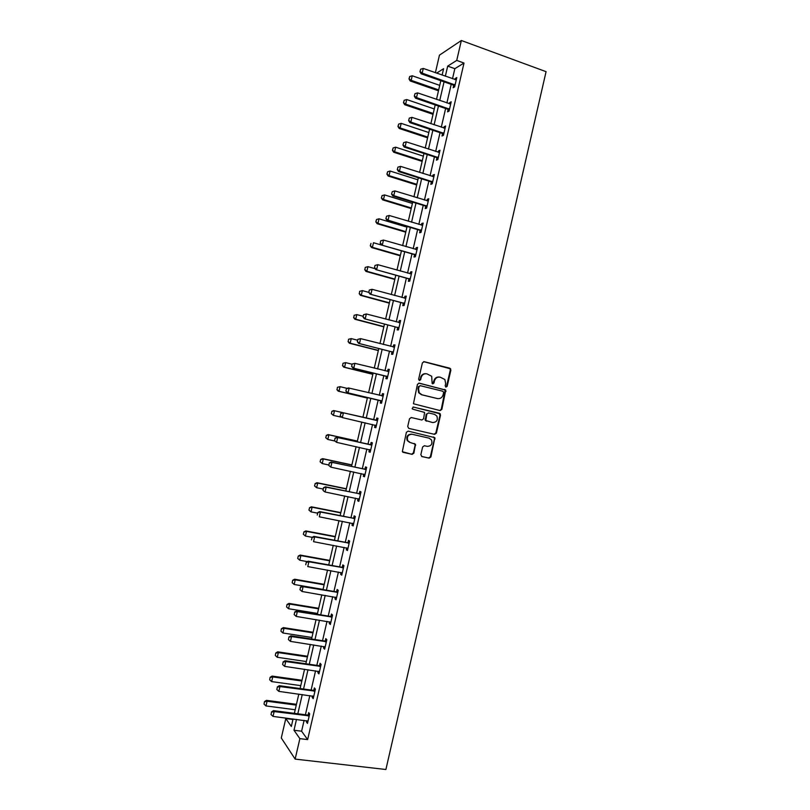 <?xml version="1.0" encoding="UTF-8"?>
<svg xmlns="http://www.w3.org/2000/svg" width="810" height="810" viewBox="0 0 810 810"><rect width="100%" height="100%" fill="white"/><g stroke="black" fill="none" stroke-linecap="round" stroke-linejoin="round"><path stroke-width="1.21" d="M445.935 387.119L447.171 386.299L450.897 370.089L449.833 368.206L424.187 361.685L422.395 362.86L418.628 379.222L419.388 380.548L420.643 379.718L421.129 377.602C422.101 374.686 424.005 373.43 426.86 373.825L431.7 376.265L432.125 383.434L432.722 383.849L433.968 383.029L434.454 380.913C435.416 378.017 437.309 376.761 440.134 377.156L444.882 379.505L445.672 383.707L445.186 385.803L445.935 387.119M445.763 387.058L446.573 386.228L450.299 370.038L450.036 368.702L423.65 361.655M419.236 380.498L421.129 377.602M432.56 383.798L433.876 380.852L434.454 380.913M420.846 454.704L421.929 456.556L429.138 458.156L430.92 456.941L434.879 437.673L408.179 431.112L406.377 432.317L402.327 451.686L412.087 454.369L413.88 453.154L415.51 444.204L410.225 442.533L407.744 440.65C406.66 436.6 408.129 434.474 412.128 434.281L429.128 438.169L431.507 439.921C432.692 443.971 431.264 446.128 427.245 446.371L424.42 445.733L422.638 446.948L420.846 454.704M304.104 720.363L301.603 731.207L307.638 739.591L299.872 738.649L295.144 759.102L385.894 769.5L546.072 71.665L461.346 40.5L456.739 60.416L447.687 66.126L445.348 76.241M307.638 739.591L464.008 63.038L456.739 60.416M440.083 410.579L441.855 409.394L445.763 390.076L419.236 383.16L417.444 384.345L413.444 403.765L440.083 410.579M440.539 415.125L436.387 433.158L434.616 434.352L408.807 428.409L407.714 426.526L409.516 418.74L411.308 417.535L421.828 419.995L423.61 418.8L424.602 412.422L412.786 409.182L412.148 408.716L413.282 407.025L440.326 413.869L435.81 433.026L436.387 433.158M464.008 63.038L454.835 68.678L452.496 78.762M451.2 84.361L446.897 102.981M445.621 108.51L441.288 127.21M440.033 132.678L435.679 151.47M434.433 156.877L430.069 175.75M428.834 181.096L424.45 200.06M423.225 205.335L418.821 224.38M417.616 229.594L413.191 248.731M411.996 253.874L407.551 273.091M406.377 278.184L401.912 297.483M400.748 302.505L396.262 321.904M395.118 326.855L390.612 346.336M389.478 351.226L384.952 370.798M383.839 375.627L379.293 395.28M378.189 400.039L373.623 419.783M372.539 424.501L367.973 444.234M366.859 449.024L362.313 468.717M361.179 473.577L356.643 493.219M355.499 498.16L350.973 517.742M349.809 522.754L345.293 542.295M344.118 547.378L339.613 566.868M338.418 572.022L333.923 591.462M332.707 596.687L328.232 616.076M326.997 621.381L322.532 640.71M321.286 646.086L316.821 665.374M315.566 670.822L311.121 690.059M309.835 695.587L305.4 714.764M453.691 85.364L453.144 87.743L454.653 86.872L456.8 77.578L455.281 78.469L455.007 79.653M453.863 84.625L453.742 85.161M448.112 109.492L447.565 111.861L449.054 111.081L451.21 101.766L449.712 102.576L449.418 103.852M448.274 108.793L448.153 109.299M442.523 133.65L441.987 135.999L443.455 135.3L445.611 125.985L444.133 126.714L443.819 128.061M436.934 157.818L436.398 160.167L437.845 159.55L440.002 150.225L438.544 150.873L438.21 152.3M431.345 182.017L430.798 184.346L432.236 183.819L434.393 174.484L432.955 175.041L432.601 176.56M425.746 206.236L425.209 208.555L426.617 208.109L428.784 198.764L427.356 199.24L426.992 200.84M420.137 230.475L419.6 232.784L420.998 232.419L423.164 223.074L421.757 223.469L421.372 225.15M414.528 254.735L413.991 257.033L415.368 256.76L417.535 247.394L416.148 247.708L415.743 249.47M408.908 279.025L408.382 281.313L409.738 281.121L411.905 271.745L410.538 271.978L410.113 273.82M403.289 303.335L402.762 305.613L404.099 305.502L406.276 296.116L404.929 296.257L404.484 298.191M397.669 327.655L397.143 329.923L398.459 329.903L400.636 320.517L399.3 320.568L398.834 322.582M392.03 352.016L391.513 354.264L392.809 354.324L394.986 344.928L393.68 344.898L393.194 347.004M386.4 376.387L385.884 378.634L387.16 378.776L389.337 369.37L388.051 369.259L387.544 371.436M380.761 400.778L380.244 403.016L381.5 403.248L383.677 393.832L382.411 393.63L381.895 395.847M375.111 425.199L374.595 427.427L375.84 427.741L378.017 418.314L376.772 418.031L376.255 420.258M369.461 449.641L368.945 451.848L370.17 452.253L372.357 442.817L371.122 442.452L370.605 444.69M363.791 474.133L363.295 476.3L364.5 476.786L366.687 467.35L365.472 466.894L364.945 469.152M358.121 498.687L357.635 500.783L358.82 501.349L361.007 491.903L359.812 491.366L359.286 493.634M352.431 523.27L351.965 525.275L353.14 525.933L355.327 516.476L354.152 515.848L353.616 518.137M346.741 547.864L346.295 549.798L347.45 550.537L349.636 541.07L348.482 540.361L347.946 542.659M341.05 572.488L340.625 574.341L341.749 575.171L343.946 565.694L342.812 564.894L342.276 567.213M335.35 597.132L334.945 598.904L336.059 599.825L338.246 590.338L337.132 589.457L336.595 591.786M329.65 621.807L329.255 623.487L330.348 624.49L332.546 615.003L331.442 614.031L330.905 616.38M323.939 646.491L323.565 648.101L324.638 649.195L326.835 639.687L325.762 638.634L325.215 640.994M318.229 671.206L317.874 672.735L318.927 673.91L321.125 664.403L320.061 663.258L319.515 665.638M312.508 695.952L312.174 697.39L313.207 698.655L315.404 689.138L314.361 687.903L313.814 690.302M306.777 720.708L306.464 722.064L307.476 723.421L309.683 713.894L308.661 712.577L308.104 714.987M295.144 759.102L281.293 737.991L285.788 718.571L291.327 726.459L293.068 718.956M292.947 719.482L285.788 718.571M435.385 72.718L439.455 55.151L461.346 40.5M296.5 719.391L293.99 730.255L299.872 738.649M444.052 81.84L439.729 100.511M438.453 106.049L434.109 124.801M432.844 130.278L428.48 149.121M427.234 154.538L422.85 173.461M421.615 178.807L417.211 197.822M415.986 203.107L411.571 222.203M410.356 227.428L405.921 246.605M404.727 251.768L400.272 271.036M399.087 276.129L394.612 295.488M393.447 300.52L388.942 319.96M387.798 324.932L383.282 344.452M382.138 349.363L377.602 368.975M376.478 373.815L371.922 393.518M370.818 398.287L366.242 418.071M365.148 422.8L360.561 442.594M359.458 447.393L354.881 467.137M353.757 472.007L349.201 491.69M348.057 496.641L343.511 516.284M342.346 521.306L337.821 540.888M336.636 545.981L332.12 565.522M330.915 570.685L326.41 590.176M325.195 595.411L320.699 614.851M319.474 620.166L314.989 639.546M313.733 644.942L309.258 664.271M308.002 669.738L303.537 689.016M302.251 694.555L297.807 713.782M442.118 75.097L443.596 68.708L436.58 73.143M294.364 713.337L298.819 694.089M300.105 688.54L304.57 669.242M305.836 663.765L310.321 644.416M311.567 639.019L316.062 619.62M317.297 614.294L321.793 594.844M323.008 589.589L327.524 570.088M328.728 564.904L333.254 545.353M334.439 540.25L338.975 520.648M340.139 515.616L344.685 495.963M345.829 491.002L350.396 471.298M351.53 466.418L356.096 446.654M357.21 441.845L361.797 422.04M331.847 411.338L331.432 413.687L331.847 411.338L333.71 410.559L362.9 417.292L367.477 397.497M368.591 392.718L373.157 372.995M374.271 368.145L378.817 348.513M379.961 343.602L384.487 324.051M385.631 319.079L390.136 299.619M391.301 294.577L395.786 275.208M396.971 270.105L401.436 250.816L373.481 242.727L372.418 247.323L400.383 255.383M402.631 245.653L407.076 226.446M408.291 221.221L412.715 202.105M413.94 196.81L418.345 177.775M419.59 172.419L423.974 153.475M425.23 148.058L429.594 129.195M430.859 123.717L435.203 104.946M436.489 99.397L440.812 80.706M454.835 68.678L447.687 66.126M301.603 731.207L293.99 730.255M455.281 78.469L456.496 78.894M449.712 102.576L450.927 103.002M444.133 126.714L445.348 127.119M438.544 150.873L439.759 151.268M432.955 175.041L434.18 175.436M427.356 199.24L428.581 199.624M421.757 223.469L422.982 223.833M416.148 247.708L417.383 248.062M410.538 271.978L411.774 272.322M404.929 296.257L406.164 296.602M399.3 320.568L400.545 320.902M393.68 344.898L394.916 345.222M388.051 369.259L389.286 369.562M382.411 393.63L383.656 393.933M374.595 427.427L375.85 427.71M376.772 418.031L378.017 418.325M368.945 451.848L370.2 452.132M363.295 476.3L364.551 476.574M357.635 500.783L358.891 501.036M351.965 525.275L353.231 525.518M346.295 549.798L347.561 550.03M340.625 574.341L341.891 574.563M334.945 598.904L336.221 599.116M329.255 623.487L330.531 623.7M323.565 648.101L324.85 648.294M317.874 672.735L319.15 672.918M312.174 697.39L313.46 697.562M306.464 722.064L307.749 722.226M439.192 377.025C436.519 376.842 434.747 378.118 433.876 380.852M425.898 373.693C423.215 373.531 421.433 374.817 420.562 377.551M439.82 410.518L441.268 409.293L445.176 390.005L418.79 383.12M443.637 392.567L442.888 391.25L420.329 385.702L419.074 386.532L418.557 388.77L419.216 392.779L422.02 394.814L437.461 398.571C440.286 398.935 442.169 397.68 443.121 394.784L443.637 392.567M420.096 385.681L419.074 386.532M437.562 398.591L421.463 394.733L418.659 392.698L418 388.699L418.507 386.471M408.736 428.389L434.038 434.221L435.81 433.026M411.105 417.504L421.828 419.995M413.029 406.995L439.476 413.252M432.651 422.536C436.732 422.283 438.129 420.106 436.843 416.006L434.535 414.345L428.581 412.928L426.799 414.123L425.807 420.491L432.277 422.455M428.45 412.908L426.799 414.123M432.084 422.415L425.24 420.37L426.232 414.021M439.951 415.014L438.888 413.151M409.678 442.382L407.197 440.508C406.124 436.458 407.582 434.342 411.581 434.15L429.128 438.169M402.955 452.304L411.541 454.207L413.333 452.992L415.125 445.227L414.274 443.445M421.615 456.445L428.571 457.984L430.343 456.779L434.494 438.747L433.552 436.934M439.729 85.384L412.229 75.765L411.166 80.342L438.686 89.92M409.161 78.813L409.688 76.525L408.999 78.914L411.166 80.342L410.204 80.97L438.483 90.801M412.229 75.765L409.688 76.525M408.999 78.914L410.204 80.97M420.673 69.215L419.955 71.675L420.673 69.215L423.276 68.435L456.273 79.846M455.088 84.969L422.192 73.133L421.17 73.801L419.955 71.675M454.805 86.204L453.144 85.04L421.17 73.801M423.276 68.435L422.192 73.133L420.127 71.564M434.281 108.955L406.711 99.549L405.648 104.126L433.228 113.491M403.643 102.586L404.17 100.298L403.481 102.688L405.648 104.126L404.696 104.703L433.036 114.311M406.711 99.549L404.17 100.298M403.481 102.688L404.696 104.703M428.814 132.546L401.183 123.363L400.12 127.939L427.761 137.082M398.115 126.39L398.652 124.102L397.963 126.481L400.12 127.939L399.178 128.456L427.589 137.842M401.183 123.363L398.652 124.102M397.963 126.481L399.178 128.456M415.003 93.656L414.285 96.117L415.003 93.656L417.606 92.887L450.684 104.024M449.499 109.158L416.522 97.595L415.52 98.192L414.285 96.117M449.226 110.322L447.565 109.178L415.52 98.192M417.606 92.887L416.522 97.595L414.457 96.005M409.323 118.118L408.615 120.568L409.323 118.118L411.936 117.359L445.085 128.233M443.9 133.367L410.842 122.067L409.85 122.614L408.615 120.568M443.647 134.47L441.976 133.326L409.85 122.614M411.936 117.359L410.842 122.067L408.777 120.477M423.346 156.158L395.655 147.187L394.591 151.774L422.293 160.704M392.587 150.215L393.123 147.926L392.435 150.285L394.591 151.774L393.67 152.229L422.142 161.393M395.655 147.187L393.123 147.926M392.435 150.285L393.67 152.229M417.879 179.79L390.116 171.042L389.053 175.628L416.826 184.336M387.058 174.059L387.585 171.76L386.907 174.12L389.053 175.628L388.142 176.023L416.684 184.974M390.116 171.042L387.585 171.76M386.907 174.12L388.142 176.023M412.401 203.452L384.578 194.916L383.515 199.503L411.348 207.998M381.51 197.923L382.047 195.625L381.368 197.984L383.515 199.503L382.614 199.847L411.217 208.565M384.578 194.916L382.047 195.625M381.368 197.984L382.614 199.847M403.643 142.611L402.934 145.051L403.643 142.611L406.255 141.851L439.486 152.462M438.301 157.596L405.162 146.569L404.19 147.045L402.934 145.051M438.058 158.628L436.387 157.505L404.19 147.045M406.255 141.851L405.162 146.569L403.096 144.97M397.963 167.123L397.254 169.553L397.963 167.123L400.565 166.374L433.876 176.712M432.692 181.855L399.472 171.092L398.51 171.507L397.254 169.553M432.469 182.817L430.788 181.713L398.51 171.507M400.565 166.374L399.472 171.092L397.416 169.482M392.273 191.656L391.564 194.076L392.273 191.656L394.875 190.917L428.267 200.981M427.083 206.125L393.781 195.635L392.84 196L391.564 194.076M426.87 207.026L425.189 205.932L392.84 196M394.875 190.917L393.781 195.635L391.726 194.015M386.583 216.209L385.874 218.619L386.583 216.209L389.185 215.48L422.648 225.271M421.463 230.425L388.091 220.209L387.15 220.502L385.874 218.619M421.271 231.255L419.58 230.182L387.15 220.502M389.185 215.48L388.091 220.209L386.026 218.568M380.72 240.823L380.173 243.192L380.72 240.823L383.484 240.064L417.028 249.591M415.834 254.745L381.469 245.035L380.173 243.192M415.662 255.514L413.971 254.441L381.469 245.035M380.882 240.783L383.484 240.064L382.381 244.802L380.325 243.152M375.02 265.417L374.473 267.786L375.02 265.417L377.774 264.678L411.399 273.932M410.204 279.096L375.769 269.578L374.473 267.786M410.052 279.784L408.351 278.731L375.769 269.578M375.172 265.386L377.774 264.678L376.68 269.416L374.625 267.756M369.309 290.031L368.763 292.4L369.309 290.031L372.063 289.312L405.769 298.293M404.575 303.456L370.069 294.162L368.763 292.4M404.433 304.084L402.732 303.051L370.069 294.162M369.461 290.01L372.063 289.312L370.96 294.05L368.914 292.38M399.32 322.704L400.14 322.643M363.599 314.665L363.052 317.034L363.599 314.665L366.343 313.966L400.13 322.674M398.935 327.848L364.368 318.755L363.052 317.034M398.803 328.404L397.102 327.382L364.368 318.755M363.741 314.655L366.343 313.966L365.249 318.705L363.194 317.024M393.437 347.065L394.51 346.984M357.878 339.319L357.332 341.699L357.878 339.319L360.622 338.641L394.49 347.075M393.296 352.259L358.658 343.379L357.332 341.699M393.184 352.745L391.473 351.732L358.658 343.379M358.02 339.319L360.622 338.641L359.518 343.389L357.473 341.699M387.575 371.446L388.881 371.344M352.158 364.004L351.601 366.383L352.158 364.004L354.891 363.346L388.841 371.507M387.646 376.69L352.947 368.024L351.601 366.383M387.544 377.106L385.833 376.113L352.947 368.024M352.299 364.014L354.891 363.346L353.798 368.094L351.742 366.393M381.723 395.857L383.241 395.725M346.427 388.709L345.88 391.088L346.427 388.709L348.32 387.939L383.191 395.958M381.986 401.142L347.227 392.688L345.88 391.088M381.905 401.497L380.194 400.515L347.227 392.688M346.569 388.729L349.161 388.071L348.057 392.83L346.012 391.108M340.828 413.464L340.281 415.844L340.828 413.464L343.43 412.817L342.6 412.624L375.627 420.238L377.602 420.127M376.326 425.625L342.316 417.575L343.43 412.817L377.531 420.43M340.281 415.844L342.316 417.575L340.139 415.813M376.265 425.908L374.969 425.118L375.87 425.341M342.6 412.624L340.696 413.434M335.087 438.23L334.53 440.61L335.087 438.23L337.679 437.582L336.869 437.329L369.978 444.68L371.952 444.548M370.666 450.117L336.575 442.351L337.679 437.582L371.871 444.923M334.53 440.61L336.575 442.351L334.398 440.569M370.615 450.34L369.35 449.58M336.869 437.329L334.955 438.19M329.336 463.016L328.789 465.396L329.336 463.016L331.928 462.378L331.138 462.065L364.318 469.152L366.302 469M364.996 474.64L330.824 467.147L331.928 462.378L366.201 469.446M328.789 465.396L330.824 467.147L328.658 465.345M364.966 474.792L363.882 474.154M331.138 462.065L329.204 462.966M323.585 487.822L323.028 490.212L323.585 487.822L326.177 487.195L325.397 486.81L358.658 493.634L360.642 493.472M359.326 499.183L325.073 491.974L326.177 487.195L360.521 493.978M323.028 490.212L324.294 491.579L322.896 490.141M359.306 499.264L358.415 498.747M325.397 486.81L323.453 487.762M317.824 512.649L317.267 515.038L317.824 512.649L320.416 512.031L319.646 511.586L352.988 518.147L354.983 517.965M353.646 523.756L319.312 516.81L320.416 512.031L354.841 518.542M353.636 523.766L353.008 523.412M319.646 511.586L317.702 512.578M312.063 537.506L311.506 539.895L312.063 537.506L314.655 536.898L313.895 536.392L347.318 542.67L349.312 542.477M347.956 548.35L313.541 541.677L314.655 536.898L349.161 543.135M313.895 536.392L311.941 537.415M306.291 562.383L305.734 564.772L306.291 562.383L308.883 561.786L308.144 561.208L341.638 567.233L343.642 567.02M342.266 572.964L307.77 566.575L308.883 561.786L343.47 567.739M308.144 561.208L306.17 562.282M300.52 587.28L299.963 589.68L300.52 587.28L303.102 586.693L302.383 586.055L335.958 591.806L337.962 591.583M336.565 597.598L301.998 591.482L303.102 586.693L337.78 592.373M299.963 589.68L301.998 591.482M302.383 586.055L300.399 587.179M406.924 227.124L379.029 218.811L377.966 223.408L405.871 231.68M375.972 221.808L376.508 219.51L375.82 221.859L377.966 223.408L377.085 223.681L405.749 232.176M379.029 218.811L376.508 219.51M375.82 221.859L377.085 223.681M370.423 245.724L370.96 243.425L370.281 245.754L372.418 247.323L371.547 247.546L400.282 255.818M370.281 245.754L371.547 247.546M365.259 267.381L364.865 269.649L365.259 267.381L367.932 266.662L366.859 271.269L394.885 279.096M364.865 269.649L366.859 271.269L365.998 271.431L394.804 279.47M375.121 268.687L367.932 266.662L365.401 267.351M364.723 269.679L365.998 271.431M359.701 291.317L359.306 293.605L359.701 291.317L362.374 290.618L361.3 295.225L389.397 302.839M359.306 293.605L361.3 295.225L360.46 295.336L389.316 303.153M368.773 292.369L362.374 290.618L359.842 291.296M359.164 293.625L360.46 295.336M354.142 315.282L353.747 317.581L354.142 315.282L356.805 314.604L355.732 319.211L383.889 326.612M353.747 317.581L355.732 319.211L354.901 319.261L383.839 326.855M363.224 316.295L356.805 314.604L354.274 315.272M353.606 317.581L354.901 319.261M348.573 339.258L348.178 341.567L348.573 339.258L351.236 338.6L350.163 343.217L378.381 350.396M348.178 341.567L350.163 343.217L349.343 343.207L378.341 350.578M357.666 340.251L351.236 338.6L348.705 339.268M348.037 341.567L349.343 343.207M343.005 363.265L342.6 365.593L343.005 363.265L345.657 362.627L344.584 367.244L372.873 374.2M342.6 365.593L344.584 367.244L343.784 367.173L372.843 374.311M352.107 364.216L345.657 362.627L343.136 363.275M342.468 365.573L343.784 367.173M337.426 387.291L337.021 389.63L337.426 387.291L340.078 386.674L339.005 391.301L367.355 398.024M337.021 389.63L339.005 391.301L338.216 391.159L367.345 398.075M347.237 388.385L340.078 386.674L337.557 387.312M336.889 389.61L338.216 391.159M333.71 410.559L334.5 410.741L333.416 415.368L341.334 417.18M331.432 413.687L333.416 415.368L331.31 413.657M362.9 417.292L334.5 410.741L331.968 411.379M357.392 441.085L328.141 434.585L328.9 434.828L327.827 439.466L334.783 440.994M325.843 437.775L327.827 439.466L325.721 437.724L326.379 435.456L325.721 437.724M357.372 441.156L328.9 434.828L326.379 435.456M326.258 435.416L328.141 434.585M351.874 464.91L322.552 458.632L323.311 458.936L322.228 463.573L328.738 464.96M320.254 461.872L322.228 463.573L320.122 461.821L320.669 459.503L320.122 461.821M351.844 465.041L323.311 458.936L320.79 459.553M320.669 459.503L322.552 458.632M346.356 488.754L316.973 482.709L317.712 483.074L316.629 487.711L323.16 489.048M314.655 486L316.629 487.711L314.533 485.939L315.191 483.681L314.533 485.939M346.305 488.957L317.712 483.074L315.191 483.681M315.07 483.621L316.973 482.709M340.828 512.619L311.374 506.807L312.103 507.222L311.03 511.869L317.56 513.155M309.045 510.148L311.03 511.869L308.924 510.077L309.582 507.829L308.924 510.077M340.767 512.882L312.103 507.222L309.582 507.829M309.46 507.759L311.374 506.807M335.3 536.514L305.785 530.925L306.494 531.4L305.41 536.048L312.133 537.313M303.436 534.317L305.41 536.048L303.315 534.236L303.973 531.988L303.315 534.236M335.229 536.838L306.494 531.4L303.973 531.988M303.861 531.917L305.785 530.925M329.761 560.419L300.176 555.063L300.875 555.599L299.801 560.257L307.395 561.613M297.827 558.505L299.801 560.257L297.705 558.414L298.242 556.095L297.705 558.414M329.67 560.814L300.875 555.599L298.363 556.187M298.242 556.095L300.176 555.063M324.223 584.344L294.577 579.221L295.255 579.818L294.172 584.476L323.048 589.427M292.633 580.294L292.197 582.724L292.633 580.294L294.577 579.221M324.121 584.81L295.255 579.818L292.744 580.395M294.172 584.476L292.197 582.724M318.684 608.3L288.957 603.399L289.636 604.058L288.552 608.725L317.49 613.443M287.003 604.513L286.578 606.953L287.003 604.513L288.957 603.399M318.563 608.826L289.636 604.058L287.115 604.624M288.552 608.725L286.578 606.953M313.136 632.276L283.348 627.608L284.006 628.327L282.923 632.995L311.921 637.49M281.384 628.762L280.949 631.213L281.384 628.762L283.348 627.608M312.994 632.863L284.006 628.327L281.485 628.884M282.923 632.995L280.949 631.213M307.577 656.262L277.719 651.827L278.367 652.607L277.283 657.285L306.352 661.557M275.744 653.032L275.309 655.492L275.744 653.032L277.719 651.827M307.425 656.92L278.367 652.607L275.856 653.164M277.283 657.285L275.309 655.492M302.019 680.279L272.099 676.077L272.727 676.917L271.644 681.595L300.773 685.635M270.105 677.322L269.669 679.792L270.105 677.322L272.099 676.077M301.846 681.007L272.727 676.917L270.216 677.464M271.644 681.595L269.669 679.792M294.739 612.208L294.182 614.598L294.739 612.208L297.321 611.621L296.612 610.922L330.267 616.4L332.272 616.167M330.865 622.252L296.217 616.42L297.321 611.621L332.08 617.028M294.182 614.598L296.217 616.42M296.612 610.922L294.617 612.087M288.947 637.146L288.39 639.546L288.947 637.146L291.539 636.579L290.841 635.82L324.577 641.024L326.582 640.771M325.164 646.937L290.425 641.378L291.539 636.579L326.369 641.702M288.39 639.546L290.425 641.378M290.841 635.82L288.836 637.024M283.156 662.114L282.599 664.524L283.156 662.114L285.748 661.557L285.069 660.727L318.877 665.668L320.892 665.405M319.454 671.642L284.634 666.367L285.748 661.557L320.659 666.397M282.599 664.524L284.634 666.367M285.069 660.727L283.044 661.983M277.364 687.113L276.807 689.512L277.364 687.113L279.946 686.556L279.278 685.675L313.166 690.343L315.191 690.049M313.733 696.367L278.832 691.375L279.946 686.556L314.948 691.122M276.807 689.512L278.832 691.375M279.278 685.675L277.253 686.961M296.45 704.315L266.46 700.346L267.077 701.247L265.994 705.935L295.194 709.742M264.465 701.632L264.03 704.123L264.465 701.632L266.46 700.346M296.268 705.105L267.077 701.247L264.566 701.784M265.994 705.935L264.03 704.123M271.563 712.132L271.006 714.531L271.563 712.132L274.144 711.585L273.496 710.633L307.456 715.028L309.491 714.724M308.013 721.113L273.031 716.404L274.144 711.585L309.228 715.868M271.006 714.531L273.031 716.404M273.496 710.633L271.451 711.97M446.573 386.228L447.171 386.299M420.076 379.657L420.643 379.718M433.39 382.958L433.968 383.029M423.671 361.645L424.187 361.685M449.246 368.155L449.833 368.206M450.299 370.038L450.897 370.089M444.346 389.428L444.943 389.499M445.409 391.301L446.006 391.372M441.268 409.293L441.855 409.394M418 388.699L418.557 388.77M421.463 394.733L422.02 394.814M436.873 398.479L437.461 398.571M434.038 434.221L434.616 434.352M425.048 419.155L425.615 419.266M426.131 421.018L426.698 421.139M411.581 434.15L412.128 434.281M415.125 445.227L415.672 445.378M413.333 452.992L413.88 453.154M411.541 454.207L412.087 454.369M434.494 438.747L435.071 438.888M430.343 456.779L430.92 456.941M428.571 457.984L429.138 458.156M454.228 84.412L453.144 85.04M454.643 84.635L453.559 85.263M448.629 108.601L447.565 109.178M449.054 108.823L447.981 109.391M443.029 132.82L441.976 133.326M443.455 133.042L442.392 133.549M437.43 157.059L436.387 157.505M437.856 157.272L436.803 157.727M431.821 181.319L430.788 181.713M432.246 181.531L431.214 181.926M426.202 205.608L425.189 205.932M426.627 205.811L425.604 206.145M420.582 229.908L419.58 230.182M421.008 230.111L420.005 230.384M414.963 254.239L413.971 254.441M415.388 254.441L414.396 254.644M409.323 278.589L408.351 278.731M409.759 278.792L408.777 278.934M403.694 302.96L402.732 303.051M404.119 303.153L403.157 303.244M398.054 327.351L397.102 327.382M398.479 327.544L397.528 327.574M392.404 351.773L391.473 351.732M392.84 351.965L391.898 351.925M386.755 376.215L385.833 376.113M387.19 376.397L386.259 376.296M382.654 396.009L381.743 395.857M381.095 400.677L380.194 400.515M381.53 400.859L380.619 400.697M376.994 420.481L376.093 420.268M376.528 420.451L375.627 420.238M371.324 444.984L370.443 444.71M370.858 444.953L369.978 444.68M370.2 449.844L369.431 449.591M365.664 469.506L364.783 469.172M365.188 469.476L364.318 469.152M359.984 494.049L359.124 493.654M359.508 494.029L358.658 493.634M354.304 518.613L353.464 518.157M353.828 518.603L352.988 518.147M348.614 543.206L347.784 542.69M348.148 543.196L347.318 542.67M342.924 567.82L342.114 567.233M342.458 567.81L341.638 567.233M337.233 592.454L336.433 591.806M336.757 592.444L335.958 591.806M331.533 617.109L330.743 616.41M331.057 617.109L330.267 616.4M325.822 641.793L325.053 641.024M325.347 641.793L324.577 641.024M320.112 666.498L319.353 665.668M319.636 666.498L318.877 665.668M314.391 691.224L313.652 690.333M313.916 691.234L313.166 690.343M308.671 715.969L307.942 715.017M308.195 715.979L307.456 715.028M450.036 368.702L450.633 368.752M445.176 390.005L445.763 390.076M418.659 392.698L419.216 392.779M425.24 420.37L425.807 420.491M439.739 413.758L440.326 413.869M407.197 440.508L407.744 440.65M414.953 444.052L415.51 444.204M434.302 437.542L434.879 437.673M454.471 84.513L453.377 85.151M448.963 108.763L447.889 109.33M443.445 133.032L442.382 133.539"/></g></svg>
